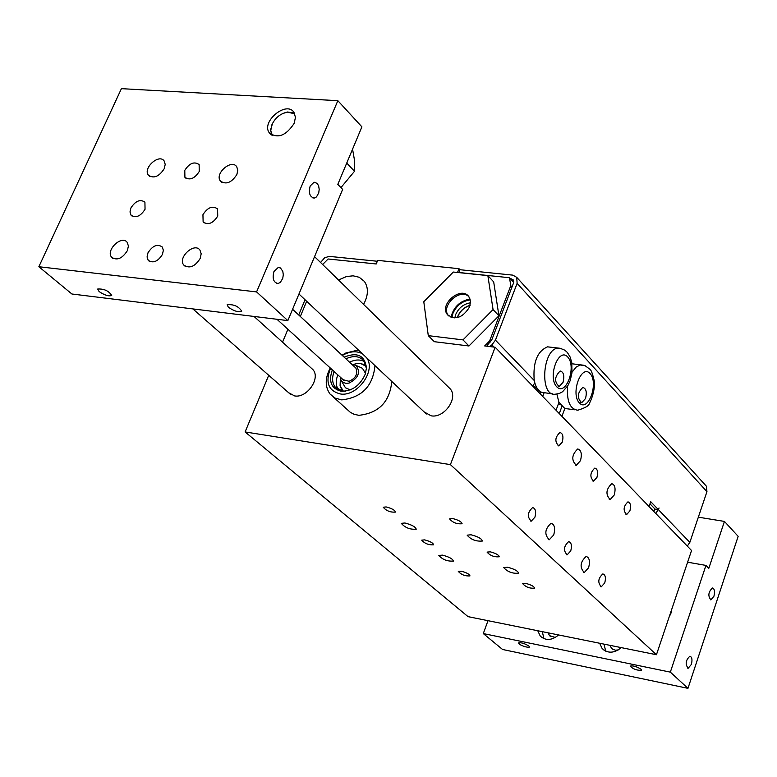 <?xml version="1.0" encoding="UTF-8"?>
<svg xmlns="http://www.w3.org/2000/svg" width="777" height="777" viewBox="0 0 777 777"><rect width="100%" height="100%" fill="white"/><g stroke="black" fill="none" stroke-linecap="round" stroke-linejoin="round"><path stroke-width="1.17" d="M588.626 567.705L584.265 572.542C579.516 567.404 580.137 562.043 586.13 556.458C589.403 557.497 590.229 561.247 588.626 567.705M553.758 534.897L549.271 539.772C544.191 534.557 544.784 529.059 551.039 523.261C554.535 524.329 555.438 528.205 553.758 534.897M580.497 460.654L576.291 465.277C571.221 460.246 571.697 454.807 577.719 448.97C581.225 450.029 582.148 453.923 580.497 460.654M614.267 494.968L610.178 499.562C605.429 494.59 605.953 489.296 611.732 483.673C615.005 484.712 615.86 488.471 614.267 494.968M507.604 567.239C514.277 568.978 517.948 570.969 518.618 573.212C512.47 573.727 507.498 571.843 503.7 567.569L507.604 567.239M471.017 534.78C477.913 536.567 481.701 538.646 482.391 541.035C476.039 541.588 470.949 539.626 467.132 535.159L471.017 534.78M442.482 555.137C449.077 556.876 452.719 558.857 453.428 561.081C447.397 561.489 442.54 559.615 438.84 555.438L442.482 555.137M404.914 522.989C411.732 524.776 415.501 526.845 416.229 529.205C409.994 529.652 405.021 527.69 401.301 523.339L404.914 522.989M377.321 261.257L329.069 256.361L324.524 257.896L320.561 262.5M705.477 485.217L706.361 486.188L706.953 491.666L517.113 283.362L516.754 277.37L512.81 275.136L459.984 269.726L459.003 268.687L377.68 260.382L376.223 263.966L328.117 258.994L322.63 264.51M457.449 317.599C459.673 311.48 463.888 307.42 470.085 305.419M424.087 411.868L431.099 415.812C444.094 418.463 458.43 398.358 450.31 388.947L448.106 386.8M288.626 392.706L294.561 395.901C306.896 398.446 320.969 378.156 312.878 369.57L310.897 367.793M558.352 403.982L560.304 404.807M533.022 385.45L537.431 388.753M457.284 317.638L457.682 316.492C460.169 310.81 464.316 307.07 470.124 305.264M468.696 296.503C459.877 287.859 440.501 305.973 448.329 315.559L448.591 315.899M469.59 306.915C462.733 317.91 455.303 320.445 447.329 314.53C438.879 303.982 461.616 285.363 468.949 296.843L470.512 301.457L469.59 306.915M451.01 317.317C453.457 307.168 459.799 301.049 470.027 298.98M470.512 302.797C463.714 303.904 458.78 307.789 455.71 314.462L454.807 317.939M470.279 299.873C462.354 301 456.585 305.448 452.981 313.238L451.893 317.599M498.931 315.783L468.968 345.988L434.353 341.695L428.282 335.645L462.985 339.899L493.065 309.567L498.931 315.783L493.686 281.905L487.859 275.612L453.282 272.047L423.795 301.748L428.282 335.645M462.985 339.899L468.968 345.988M493.065 309.567L487.859 275.612M691.549 550.504L495.153 347.232L450.407 464.627L656.439 654.729L691.549 550.504M570.755 550.893L567.171 554.827C563.189 550.631 563.684 546.231 568.647 541.618C571.386 542.472 572.095 545.561 570.755 550.893M534.935 517.171L531.245 521.144C526.981 516.89 527.447 512.373 532.624 507.585C535.557 508.459 536.324 511.654 534.935 517.171M604.759 582.896L601.281 586.8C597.552 582.663 598.067 578.37 602.835 573.921C605.4 574.757 606.041 577.748 604.759 582.896M596.959 477.379L593.599 481.118C589.626 477.059 590.025 472.717 594.803 468.075C597.552 468.919 598.271 472.027 596.959 477.379M562.266 442.132L558.809 445.891C554.564 441.783 554.933 437.325 559.906 432.498C562.849 433.362 563.636 436.577 562.266 442.132M629.904 510.868L626.641 514.568C622.911 510.567 623.348 506.332 627.942 501.855C630.516 502.68 631.167 505.691 629.904 510.868M656.439 654.729L468.045 616.647L245.105 431.944L450.407 464.627M287.917 329.283L282.537 342.181M268.725 375.301L245.105 431.944M490.238 551.835C495.736 553.263 498.756 554.914 499.31 556.788C494.25 557.216 490.17 555.662 487.082 552.117L490.238 551.835M525.864 583.44C531.186 584.838 534.11 586.412 534.654 588.17C529.749 588.568 525.767 587.072 522.698 583.682L525.864 583.44M452.729 518.56C458.411 520.017 461.538 521.746 462.101 523.747C456.866 524.213 452.69 522.591 449.582 518.89L452.729 518.56M424.65 539.879C430.079 541.307 433.08 542.948 433.663 544.803C428.7 545.143 424.708 543.589 421.707 540.141L424.65 539.879M461.237 571.192C466.501 572.591 469.415 574.164 469.978 575.912C465.161 576.233 461.266 574.737 458.284 571.416L461.237 571.192M386.159 506.934C391.773 508.391 394.881 510.11 395.474 512.092C390.336 512.461 386.256 510.839 383.236 507.226L386.159 506.934M495.153 347.232L484.673 345.94L489.627 340.938L510.78 285.654L512.004 286.985M513.723 282.342L509.508 277.729L510.78 285.654M509.508 277.729L457.566 272.368L459.003 268.687M300.34 316.482L306.672 301.272M333.586 397.212L350.349 412.344L354.166 414.316L358.887 415.326C378.846 413.092 389.811 401.796 391.773 381.429M338.519 279.992L346.416 276.563L353.108 275.816L359.227 277.272L364.374 281.4C368.648 287.752 368.376 295.425 363.568 304.409M458.896 272.504L459.984 269.726M366.618 357.731C376.321 370.221 357.915 396.348 340.928 394.065C328.486 391.181 325.029 382.575 330.546 368.23M342.336 355.487L344.289 354.399C351.117 351.136 357.167 350.932 362.432 353.797M344.114 357.138C357.41 351.845 364.85 355.468 366.453 367.997L365.287 374.087C360.062 385.645 352 391.355 341.093 391.229C331.245 388.578 328.331 381.458 332.342 369.871M330.244 367.958C324.961 378.166 324.903 386.859 330.06 394.056L335.13 398.096L341.734 399.893C361.839 397.562 372.921 386.14 374.99 365.627M358.372 349.971L345.687 353.069L342.026 355.206M338.393 389.733C335.761 385.596 335.577 380.652 337.84 374.893M349.563 362.199C355.128 359.489 360.072 359.275 364.413 361.558M345.474 391.19L342.618 391.093L335.227 387.101C332.119 382.915 331.769 377.729 334.168 371.542M345.93 358.819C353.506 355.332 359.489 356.002 363.898 360.849L366.433 368.483M343.113 379.71L349.096 381.313C355.905 378.117 358.158 373.698 355.847 368.036L354.798 367.055M340.161 377.02L341.006 380.225L342.754 382.206L345.969 383.362L349.019 383.1C358.43 378.185 360.8 372.309 356.128 365.481L351.874 364.345M365.53 373.348L362.432 368.288L359.877 367.152M341.336 380.769L345.435 387.752L350.262 389.889M366.249 366.394L360.819 363.597L357.206 363.51L353.409 364.423M340.365 378.545L340.083 385.751L343.366 391.181M366.132 365.782L361.684 363.791M340.394 386.839L342.744 391.113M487.703 346.309L487.15 345.454L491.851 339.714L513.529 282.993L513.344 279.982L510.47 278.778M490.617 341.958L489.627 340.938M517.113 283.362L495.444 340.151L491.89 344.862L489.685 346.552M327.088 260.033L323.378 263.762M649.048 506.507L650.718 501.67L658.42 509.683L659.042 507.964L655.817 513.519M540.054 393.706L540.724 391.899M495.444 340.151L534.217 380.477C535.955 388.364 539.248 392.472 544.085 392.803L542.725 396.474M556.05 410.256L558.945 402.36L556.866 394.094M559.285 413.607L561.829 406.643M575.009 409.829L564.821 408.488L561.946 416.355M687.295 546.105L689.84 542.365L706.953 491.666M653.603 511.227L655.108 509.139L658.42 509.683M655.089 509.139L649.97 503.826M532.527 385.916L534.838 383.071M298.718 314.976L305.05 299.757M534.217 380.477C532.818 362.412 537.266 351.194 547.552 346.843L550.514 347.202M563.043 382.323L559.168 386.528C554.137 381.876 554.467 376.699 560.168 370.998C563.684 371.998 564.636 375.767 563.043 382.323M571.921 363.607L573.154 363.927M564.821 408.488L558.945 402.36M585.518 398.523L581.72 402.709C576.884 398.096 577.243 392.997 582.799 387.422C586.169 388.413 587.082 392.113 585.518 398.523M641.093 669.25L641.608 670.23C637.023 670.561 633.216 669.191 630.166 666.112C632.896 665.423 636.538 666.472 641.093 669.25M528.846 646.017L529.448 647.056L528.651 647.387L524.601 646.658L520.066 644.687L518.463 642.948C520.969 642.326 524.426 643.356 528.846 646.017M691.375 664.422L688.179 668.23C685.052 664.267 685.615 660.256 689.869 656.196C692.016 656.973 692.521 659.712 691.375 664.422M713.937 596.241L710.906 599.873C707.789 596.027 708.274 592.064 712.383 587.985C714.549 588.762 715.063 591.511 713.937 596.241M698.348 517.171L724.436 521.416L708.799 568.356L705.953 565.413L687.616 562.198M705.953 565.413L670.337 672.134L483.294 633.576L488.005 620.677M669.114 617.093L670.959 613.199L671.804 609.11M558.624 634.955C551.816 640.539 545.687 640.908 540.248 636.042L537.752 630.739M621.25 647.62C614.141 653.399 607.75 653.661 602.078 648.416L599.64 643.249M604.011 644.133L605.72 651.175M610.042 645.357L611.373 648.076L612.966 649.407L615.51 650.194L618.327 649.912M542.317 631.662L543.929 638.665M548.135 632.837L549.504 635.644L555.332 637.461M483.294 633.576L502.573 649.485L687.966 688.344L738.15 536.344L724.436 521.416M687.966 688.344L670.337 672.134M99.106 291.569L97.698 289.034C103.982 288.665 108.654 290.792 111.713 295.435C108.848 296.532 104.642 295.241 99.106 291.569M228.37 307.255L227.146 304.778C233.692 304.137 238.558 306.274 241.744 311.198C238.568 312.49 234.11 311.169 228.37 307.255M273.96 271.532L278.224 267.463L280.458 267.958L282.818 271.387L283.294 274.796L282.75 278.351L280.312 282.43L278.069 283.518C273.504 282.566 272.135 278.574 273.96 271.532M310.178 185.985L314.102 182.187L317.23 183.421L318.648 185.956L319.192 189.316L318.755 192.832L316.492 196.911L314.345 198.038C309.79 197.096 308.401 193.084 310.178 185.985M38.85 266.725L71.892 293.997L287.84 320.619L342.647 189.384L337.81 184.372L361.897 126.855L337.849 100.689L256.585 291.909L38.85 266.725L121.416 88.656L337.849 100.689M199.242 171.494C194.551 178.691 189.782 180.623 184.907 177.292L184.79 170.338C189.481 163.141 194.26 161.227 199.126 164.578L199.242 171.494M217.745 216.084C213.015 223.426 208.139 225.369 203.127 221.921L202.933 214.695C207.673 207.362 212.548 205.429 217.56 208.906L217.745 216.084M145.046 209.285C140.482 216.356 135.81 218.308 131.041 215.151L129.992 211.966L130.905 207.964C135.48 200.903 140.151 198.961 144.92 202.146L145.046 209.285M162.461 254.39C157.857 261.596 153.098 263.568 148.184 260.295L147.067 256.983L147.97 252.836C152.593 245.629 157.352 243.677 162.257 246.969L163.355 250.272L162.461 254.39M236.878 174.504C231.517 182.76 226.02 184.926 220.406 181.022C214.355 173.708 231.488 158.683 236.723 166.725L237.811 170.212L236.878 174.504M127.379 250.621C122.28 258.576 117.036 260.8 111.655 257.284C105.371 250.417 121.678 234.693 127.175 242.317L128.409 245.988L127.379 250.621M164.238 168.687C159.062 176.632 153.797 178.817 148.456 175.233C142.531 168.376 159.003 153.351 164.141 160.926L165.219 164.374L164.238 168.687M200.204 258.43C194.93 266.696 189.462 268.91 183.79 265.074C177.36 257.741 194.328 241.987 199.942 250.077L201.185 253.807L200.204 258.43M271.678 135.023L270.61 129.788L272.601 123.213M282.575 113.588L287.587 111.995L294.415 113.112M294.153 123.368C286.033 135.732 277.768 138.898 269.357 132.886C260.693 121.834 286.577 100.311 293.997 112.422L295.454 117.366L294.153 123.368M287.84 320.619L256.585 291.909M346.095 164.588L347.164 163.51L347.028 162.354M347.164 163.51L354.516 171.27L354.293 159.091L352.564 149.145M340.938 187.616L354.516 171.27M272.348 135.363L270.755 130.711L271.785 124.99C275.039 117.958 280.206 113.675 287.267 112.121L294.736 113.782M494.046 347.096L491.89 344.862M513.801 281.536L511.383 278.875M658.44 509.693L689.84 542.365M547.552 346.843L560.139 348.281L564.84 350.194L567.365 352.476L570.182 357.109L571.775 362.645L571.979 372.775L570.182 380.604L567.802 385.78L562.567 391.744L559.226 393.512L555.312 394.201C539.335 396.892 542.327 348.63 558.197 348.135L561.111 348.484M567.715 356.983C576.864 366.666 565.909 396.6 556.721 386.8C547.367 377.146 558.614 346.824 567.715 356.983M572.057 372.154L576.243 367.006L580.225 364.996L585.12 365.724L589.733 369.133C591.064 369.638 592.569 373.562 594.25 380.915C595.629 391.443 589.248 404.458 589.267 403.195C589.5 405.468 585.664 407.799 577.787 410.217C570.017 409.188 566.618 401.175 567.569 386.169M571.95 363.772L583.644 365.229M590.093 373.582C598.941 383.003 588.276 412.529 579.389 403.001C570.337 393.609 581.293 363.694 590.093 373.582M584.265 572.542L583.352 572.377M549.271 539.772L548.271 539.597M575.31 465.122L576.291 465.277M609.285 499.417L610.178 499.562M448.329 315.559L447.329 314.53M625.951 514.461L626.641 514.568M557.983 445.765L558.809 445.891M592.841 480.992L593.599 481.118M601.281 586.8L600.572 586.664M531.245 521.144L530.39 520.988M567.171 554.827L566.394 554.691M344.289 354.399L345.687 353.069M335.227 387.101L337.655 389.296M342.618 391.093L341.093 391.229M356.128 365.481L362.432 368.288M363.403 364.394L364.151 364.568M516.754 277.37L706.361 486.188M552.369 393.803L544.696 392.773M559.168 386.528L558.177 386.392M581.72 402.709L580.788 402.573M276.971 319.279L344.172 380.681M292.579 309.275L355.847 368.036M687.626 668.113L688.179 668.23M710.372 599.776L710.906 599.873M604.283 650.378L602.078 648.416M612.597 649.174L611.373 648.076M542.336 637.839L540.248 636.042M550.67 636.654L549.504 635.644M278.069 283.518L276.495 283.343M314.345 198.038L312.849 197.912M184.907 177.292L185.936 178.263M203.127 221.921L204.244 222.96M131.041 215.151L132.09 216.093M148.184 260.295L149.33 261.305M220.406 181.022L221.591 182.168M111.655 257.284L112.898 258.362M148.456 175.233L149.572 176.272M183.79 265.074L185.12 266.258M269.357 132.886L271.018 134.576M312.878 369.57L254.03 316.453M290.647 394.473L192.851 308.916M450.31 388.947L314.559 256.643M426.35 414.005L298.951 294.007"/></g></svg>
